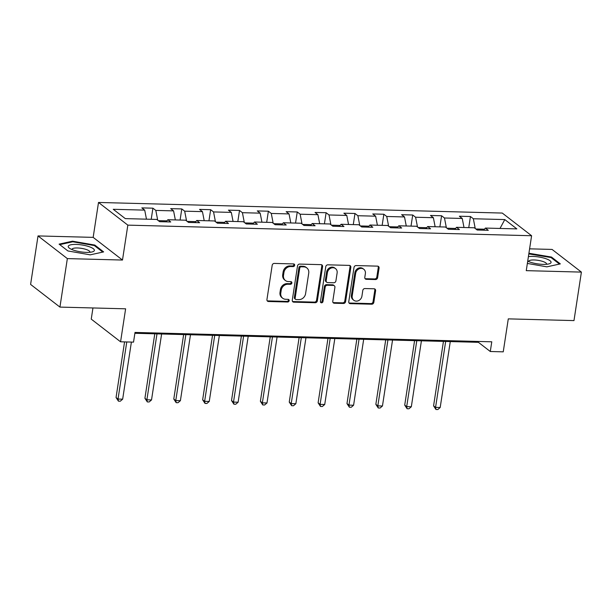 <?xml version="1.0" encoding="UTF-8"?>
<svg xmlns="http://www.w3.org/2000/svg" width="612" height="612" viewBox="0 0 612 612"><rect width="100%" height="100%" fill="white"/><g stroke="black" fill="none" stroke-linecap="round" stroke-linejoin="round"><path stroke-width="0.92" d="M294.663 265.294A1.4 1.216 127.7 0 0 293.592 263.925L274.291 263.42A1.997 1.737 127.7 0 0 272.187 265.279L266.939 299.551A1.997 1.737 127.7 0 0 268.469 301.502L287.762 302.007A1.4 1.216 127.7 0 0 288.175 299.345L285.674 299.276A6.388 5.562 127.7 0 1 282.698 298.243A6.388 5.562 127.7 0 1 280.793 293.033L281.229 290.172A6.388 5.562 127.7 0 1 287.977 284.236L290.478 284.297A1.4 1.216 127.7 0 0 290.884 281.635L288.382 281.566A6.388 5.562 127.7 0 1 285.406 280.533A6.388 5.562 127.7 0 1 283.509 275.323L283.945 272.47A6.388 5.562 127.7 0 1 290.685 266.526L293.186 266.595A1.4 1.216 127.7 0 0 294.663 265.294M285.406 280.533L284.618 279.921A6.388 5.562 127.7 0 1 282.713 274.712L283.149 271.85A6.388 5.562 127.7 0 1 289.897 265.914L292.391 265.983A1.4 1.216 127.7 0 0 293.768 263.948M267.192 300.806A1.997 1.737 127.7 0 0 267.673 300.89L286.974 301.395A1.4 1.216 127.7 0 0 288.351 299.36M282.698 298.243L281.903 297.623A6.388 5.562 127.7 0 1 280.005 292.414L280.441 289.56A6.388 5.562 127.7 0 1 287.181 283.624L289.683 283.685A1.4 1.216 127.7 0 0 291.06 281.65M375.5 279.554A1.997 1.737 127.7 0 0 377.604 277.703L379.073 268.087A1.997 1.737 127.7 0 0 377.55 266.136L356.115 265.57A1.997 1.737 127.7 0 0 354.011 267.429L348.763 301.701A1.997 1.737 127.7 0 0 350.293 303.651L371.721 304.21A1.997 1.737 127.7 0 0 373.833 302.359L375.607 290.738A1.997 1.737 127.7 0 0 374.085 288.788L364.913 288.55A1.997 1.737 127.7 0 0 362.801 290.402L361.922 296.162A5.34 4.651 127.7 0 1 358.716 300.561A5.34 4.651 127.7 0 1 353.797 300.262A5.34 4.651 127.7 0 1 352.206 295.91L355.656 273.35A5.34 4.651 127.7 0 1 358.862 268.951A5.34 4.651 127.7 0 1 363.788 269.249A5.34 4.651 127.7 0 1 365.372 273.602L364.798 277.366A1.997 1.737 127.7 0 0 366.328 279.317L375.5 279.554L374.705 278.942A1.997 1.737 127.7 0 0 376.816 277.083L378.285 267.475A1.997 1.737 127.7 0 0 378.032 266.22M67.351 258.601L122.492 260.046L93.162 237.372L38.021 235.926L67.351 258.601L59.93 307.094L125.621 308.815L120.572 341.794L133.531 342.131L135.015 332.438L491.773 341.81L490.288 351.502L503.24 351.846L508.289 318.867L573.98 320.596L581.4 272.103L552.07 249.428L529.594 248.832M122.492 260.046L127.839 225.132L531.598 235.735L526.259 270.649L581.4 272.103M322.585 266.603A1.997 1.737 127.7 0 0 321.063 264.652L299.635 264.086A1.997 1.737 127.7 0 0 297.524 265.945L292.276 300.217A1.997 1.737 127.7 0 0 293.806 302.167L315.234 302.726A1.997 1.737 127.7 0 0 317.345 300.875L322.585 266.603L321.797 265.99A1.997 1.737 127.7 0 0 321.545 264.736M327.871 264.828L349.307 265.394A1.997 1.737 127.7 0 1 350.829 267.345L345.589 301.617A1.997 1.737 127.7 0 1 343.477 303.468L334.305 303.231A1.997 1.737 127.7 0 1 332.783 301.28L334.909 287.38A1.997 1.737 127.7 0 0 333.387 285.429L327.298 285.268A1.997 1.737 127.7 0 0 325.194 287.12L322.975 301.594A1.4 1.216 127.7 0 1 320.436 301.525L325.768 266.687A1.997 1.737 127.7 0 1 327.871 264.828M59.93 307.094L30.6 284.419L38.021 235.926M127.839 225.132L98.509 202.457L502.268 213.06L531.598 235.735M468.754 227.633L470.452 216.518L459.352 216.227L462.244 218.461L444.48 217.994L441.589 215.761L430.481 215.47L433.38 217.704L415.609 217.237L412.718 215.003L401.617 214.713L404.509 216.946L386.746 216.48L383.854 214.246L372.754 213.955L375.646 216.189L357.882 215.722L354.983 213.489L343.883 213.19L346.774 215.432L329.011 214.965L326.12 212.724L315.019 212.433L317.911 214.674L300.148 214.208L297.256 211.966L286.148 211.675L289.04 213.917L271.277 213.45L268.385 211.209L257.285 210.918L260.177 213.16L242.413 212.693L239.522 210.452L228.414 210.161L231.313 212.395L213.55 211.928L210.65 209.694L199.55 209.403L202.442 211.637L184.679 211.171L181.787 208.937L170.687 208.646L173.579 210.88L155.815 210.413L152.916 208.179L141.816 207.889L144.707 210.123L113.251 209.296L125.299 218.614L156.764 219.44L159.655 221.674L170.756 221.965L167.864 219.731L166.127 221.842M470.452 216.518L473.344 218.752L504.801 219.578L516.849 228.896L485.392 228.069L488.292 230.311L477.184 230.013L474.292 227.779L456.529 227.312L459.421 229.546L448.321 229.255L445.429 227.021L427.666 226.555L430.557 228.789L419.457 228.498L416.558 226.264L398.794 225.797L401.686 228.031L390.586 227.74L387.694 225.507L369.931 225.04L372.823 227.274L361.723 226.983L358.823 224.749L341.06 224.283L343.959 226.517L332.852 226.226L329.96 223.984L312.197 223.518L315.088 225.759L303.988 225.468L301.096 223.227L283.325 222.76L286.225 225.002L275.117 224.711L272.225 222.47L254.462 222.003L257.354 224.244L246.253 223.954L243.362 221.712L225.598 221.246L228.49 223.487L217.39 223.189L214.491 220.955L196.727 220.488L199.619 222.722L188.519 222.431L185.627 220.198L167.864 219.731M455.596 228.444L446.982 228.222M464.003 227.511L462.244 218.461M446.377 227.756L444.48 217.994M456.529 227.312L454.793 229.431M426.732 227.687L418.111 227.465M435.132 226.754L433.38 217.704M417.506 226.998L415.609 217.237M427.666 226.555L425.929 228.666M397.861 226.93L389.247 226.708M406.269 225.989L404.509 216.946M388.643 226.241L386.746 216.48M398.794 225.797L397.058 227.909M368.998 226.172L360.376 225.943M377.397 225.231L375.646 216.189M359.772 225.476L357.882 215.722M369.931 225.04L368.195 227.151M340.134 225.415L331.513 225.185M348.534 224.474L346.774 215.432M330.908 224.719L329.011 214.965M341.06 224.283L339.323 226.394M311.263 224.658L302.649 224.428M319.671 223.717L317.911 214.674M302.045 223.961L300.148 214.208M312.197 223.518L310.46 225.637M282.4 223.9L273.778 223.671M290.799 222.959L289.04 213.917M273.174 223.204L271.277 213.45M283.325 222.76L281.589 224.879M253.529 223.143L244.915 222.913M261.936 222.202L260.177 213.16M244.31 222.447L242.413 212.693M254.462 222.003L252.725 224.122M224.665 222.378L216.044 222.156M233.065 221.445L231.313 212.395M215.439 221.689L213.55 211.928M225.598 221.246L223.862 223.365M195.794 221.62L187.18 221.399M204.201 220.687L202.442 211.637M186.576 220.932L184.679 211.171M196.727 220.488L194.991 222.607M166.931 220.863L158.309 220.641M175.338 219.93L173.579 210.88M157.712 220.175L155.815 210.413M146.467 219.165L144.707 210.123M92.955 307.958L91.242 319.12L120.572 341.794M93.162 237.372L98.509 202.457M134.885 333.288L478.4 342.315L490.288 351.502M484.467 229.202L475.845 228.98M500.004 228.452L504.801 219.578M475.241 228.513L473.344 218.752M485.392 228.069L483.656 230.188M478.53 341.458L478.4 342.315M151.218 219.295L152.916 208.179M180.089 220.052L181.787 208.937M208.952 220.81L210.65 209.694M237.816 221.567L239.522 210.452M266.687 222.324L268.385 211.209M295.55 223.082L297.256 211.966M324.421 223.839L326.12 212.724M353.285 224.604L354.983 213.489M382.148 225.361L383.854 214.246M411.019 226.119L412.718 215.003M439.883 226.876L441.589 215.761M90.201 254.844L103.642 251.899L94.806 245.068L72.537 241.189L59.096 244.134L67.924 250.958L90.201 254.844M527.36 263.435L546.883 266.84L560.324 263.894L551.496 257.063L528.921 253.246M72.43 241.855L72.537 241.189M94.692 245.825L94.806 245.068M551.374 257.82L551.496 257.063M529.12 253.85L529.219 253.184M292.528 301.471A1.997 1.737 127.7 0 0 293.01 301.555L314.446 302.114A1.997 1.737 127.7 0 0 316.549 300.262L321.797 265.99M301.219 266.801A1.4 1.216 127.7 0 0 299.742 268.102L295.145 298.189A1.4 1.216 127.7 0 0 296.208 299.551L298.847 299.62A6.388 5.562 127.7 0 0 305.587 293.683L308.739 273.12A6.388 5.562 127.7 0 0 306.834 267.911A6.388 5.562 127.7 0 0 303.858 266.87L301.219 266.801L300.431 266.189A1.4 1.216 127.7 0 0 298.954 267.49L299.742 268.102M295.558 299.329L294.77 298.71A1.4 1.216 127.7 0 1 294.349 297.57L298.954 267.49M306.834 267.911L306.038 267.299A6.388 5.562 127.7 0 0 303.062 266.258L303.858 266.87M300.431 266.189L303.062 266.258M333.035 302.535A1.997 1.737 127.7 0 0 333.517 302.619L342.689 302.856A1.997 1.737 127.7 0 0 344.793 301.005L350.041 266.733A1.997 1.737 127.7 0 0 349.789 265.478M334.313 285.75L333.525 285.138A1.997 1.737 127.7 0 0 332.591 284.817L326.51 284.656A1.997 1.737 127.7 0 0 324.398 286.508L322.187 300.982L322.975 301.594M320.535 302.259A1.4 1.216 127.7 0 0 322.187 300.982M337.12 272.952A5.34 4.651 127.7 0 0 335.529 268.599A5.34 4.651 127.7 0 0 330.602 268.301A5.34 4.651 127.7 0 0 327.397 272.7L326.181 280.648A1.997 1.737 127.7 0 0 327.711 282.599L333.792 282.759A1.997 1.737 127.7 0 0 335.904 280.908L337.12 272.952M335.529 268.599L334.733 267.987A5.34 4.651 127.7 0 0 329.814 267.689A5.34 4.651 127.7 0 0 326.609 272.088L327.397 272.7M326.777 282.277L325.982 281.665A1.997 1.737 127.7 0 1 325.393 280.036L326.609 272.088M365.05 278.621A1.997 1.737 127.7 0 0 365.532 278.705L374.705 278.942M363.788 269.249L362.993 268.637A5.34 4.651 127.7 0 0 358.074 268.331A5.34 4.651 127.7 0 0 354.868 272.738L355.656 273.35M353.797 300.262L353.002 299.651A5.34 4.651 127.7 0 1 351.41 295.298L354.868 272.738M349.016 302.955A1.997 1.737 127.7 0 0 349.498 303.039L370.933 303.598A1.997 1.737 127.7 0 0 373.037 301.747L374.819 290.126A1.997 1.737 127.7 0 0 374.567 288.872M124.565 341.901L116.05 397.525L118.032 399.055L122.66 399.177L131.396 342.077M126.768 341.955L118.032 399.055L118.437 401.158L116.05 397.525M122.66 399.177L120.289 401.204L118.437 401.158M94.302 250.668A13.227 3.496 8.7 0 0 82.857 245.114A13.227 3.496 8.7 0 0 68.314 246.139A13.227 3.496 8.7 0 0 69.554 248.288A13.227 3.496 8.7 0 0 80.776 251.861A13.227 3.496 8.7 0 0 92.557 251.807A13.227 3.496 8.7 0 0 94.302 250.668M89.826 252.297A9.058 2.394 8.7 0 0 89.849 252.251A9.058 2.394 8.7 0 0 89.91 252.067A9.058 2.394 8.7 0 0 81.671 248.388A9.058 2.394 8.7 0 0 72.063 249.145A9.058 2.394 8.7 0 0 72.009 249.329A9.058 2.394 8.7 0 0 72.017 249.574M59.746 244.639L72.751 241.786L94.332 245.55L102.785 252.083M527.712 261.125A13.227 3.496 8.7 0 0 543.15 264.384A13.227 3.496 8.7 0 0 549.247 263.803A13.227 3.496 8.7 0 0 547.832 259.465A13.227 3.496 8.7 0 0 532.838 256.413A13.227 3.496 8.7 0 0 528.401 256.627M546.508 264.292A9.058 2.394 8.7 0 0 546.592 264.063A9.058 2.394 8.7 0 0 534.115 259.97A9.058 2.394 8.7 0 0 528.692 261.324A9.058 2.394 8.7 0 0 528.699 261.569M528.822 253.919L551.014 257.545L559.467 264.078M154.782 333.815L144.914 398.282L146.895 399.812L151.524 399.934L161.614 333.991M156.986 333.869L146.895 399.812L147.308 401.916L144.914 398.282M151.524 399.934L149.16 401.962L147.308 401.916M183.646 334.573L173.785 399.039L175.766 400.569L180.395 400.692L190.485 334.749M185.857 334.626L175.766 400.569L176.172 402.673L173.785 399.039M180.395 400.692L178.023 402.719L176.172 402.673M212.517 335.33L202.648 399.797L204.63 401.334L209.258 401.449L219.348 335.506M214.72 335.384L204.63 401.334L205.035 403.43L202.648 399.797M209.258 401.449L206.887 403.476L205.035 403.43M241.38 336.087L231.52 400.554L233.501 402.092L238.122 402.214L248.212 336.263M243.591 336.149L233.501 402.092L233.906 404.188L231.52 400.554M238.122 402.214L235.758 404.234L233.906 404.188M270.252 336.845L260.383 401.311L262.364 402.849L266.993 402.971L277.083 337.028M272.455 336.906L262.364 402.849L262.77 404.945L260.383 401.311M266.993 402.971L264.621 404.991L262.77 404.945M299.115 337.602L289.247 402.076L291.228 403.606L295.856 403.729L305.946 337.786M301.326 337.663L291.228 403.606L291.641 405.702L289.247 402.076M295.856 403.729L293.492 405.756L291.641 405.702M327.978 338.36L318.118 402.834L320.099 404.364L324.727 404.486L334.818 338.543M330.189 338.421L320.099 404.364L320.504 406.46L318.118 402.834M324.727 404.486L322.356 406.513L320.504 406.46M356.85 339.117L346.981 403.591L348.962 405.121L353.591 405.243L363.681 339.3M359.053 339.178L348.962 405.121L349.375 407.217L346.981 403.591M353.591 405.243L351.219 407.271L349.375 407.217M385.713 339.874L375.852 404.348L377.834 405.878L382.454 406.001L392.544 340.058M387.924 339.935L377.834 405.878L378.239 407.982L375.852 404.348M382.454 406.001L380.09 408.028L378.239 407.982M414.584 340.639L404.716 405.106L406.697 406.636L411.325 406.758L421.416 340.815M416.787 340.693L406.697 406.636L407.102 408.739L404.716 405.106M411.325 406.758L408.954 408.785L407.102 408.739M443.448 341.397L433.579 405.863L435.568 407.393L440.189 407.516L450.279 341.572M445.658 341.45L435.568 407.393L435.974 409.497L433.579 405.863M440.189 407.516L437.825 409.543L435.974 409.497M289.897 265.914L290.685 266.526M283.149 271.85L283.945 272.47M282.713 274.712L283.509 275.323M289.683 283.685L290.478 284.297M287.181 283.624L287.977 284.236M280.441 289.56L281.229 290.172M280.005 292.414L280.793 293.033M286.974 301.395L287.762 302.007M267.673 300.89L268.469 301.502M292.391 265.983L293.186 266.595M316.549 300.262L317.345 300.875M314.446 302.114L315.234 302.726M293.01 301.555L293.806 302.167M294.349 297.57L295.145 298.189M350.041 266.733L350.829 267.345M344.793 301.005L345.589 301.617M342.689 302.856L343.477 303.468M333.517 302.619L334.305 303.231M332.591 284.817L333.387 285.429M326.51 284.656L327.298 285.268M324.398 286.508L325.194 287.12M325.393 280.036L326.181 280.648M365.532 278.705L366.328 279.317M351.41 295.298L352.206 295.91M374.819 290.126L375.607 290.738M373.037 301.747L373.833 302.359M370.933 303.598L371.721 304.21M349.498 303.039L350.293 303.651M378.285 267.475L379.073 268.087M376.816 277.083L377.604 277.703"/></g></svg>
